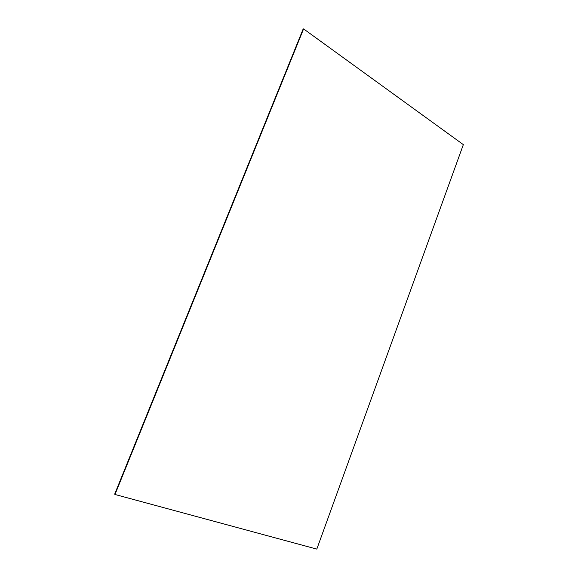 <?xml version="1.0" encoding="UTF-8"?>
<svg xmlns="http://www.w3.org/2000/svg" width="578" height="578" viewBox="0 0 578 578"><rect width="100%" height="100%" fill="white"/><g stroke="black" fill="none" stroke-linecap="round" stroke-linejoin="round"><path stroke-width="0.87" d="M303.204 29.052L114.95 494.443L303.204 29.052M114.95 494.443L303.594 28.9L463.339 144.63L316.809 549.1L114.993 494.479L303.594 28.9L114.95 494.443M303.11 29.095L114.661 494.197L303.11 29.095M463.339 144.63L303.594 28.9L114.993 494.479L316.809 549.1L463.339 144.63"/></g></svg>
